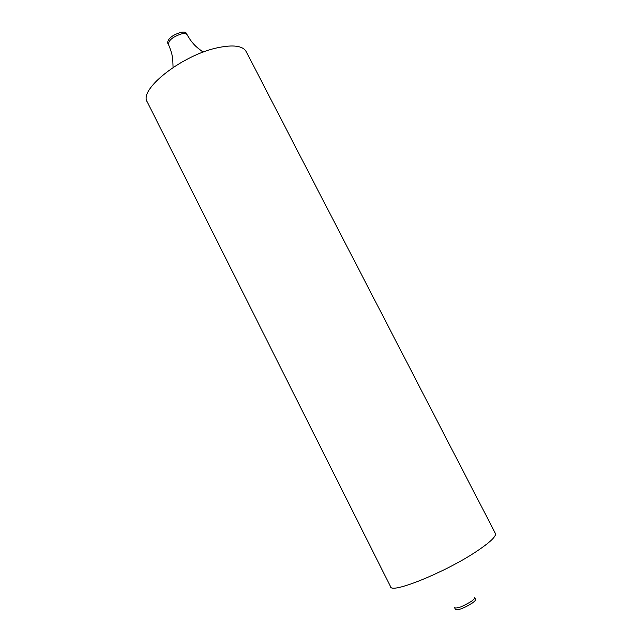 <?xml version="1.0" encoding="UTF-8"?>
<svg xmlns="http://www.w3.org/2000/svg" width="642" height="642" viewBox="0 0 642 642"><rect width="100%" height="100%" fill="white"/><g stroke="black" fill="none" stroke-linecap="round" stroke-linejoin="round"><path stroke-width="0.96" d="M180.739 32.389C183.805 31.803 185.723 32.14 186.485 33.416L187.255 34.925C186.493 33.657 184.583 33.32 181.517 33.906C172.891 36.706 168.533 40.245 168.437 44.515L167.666 42.998C167.755 38.721 172.112 35.182 180.739 32.389M455.499 609.523C458.348 610.357 463.869 608.263 472.063 603.223C474.703 601.345 475.891 600.021 475.626 599.267L474.743 597.533C475.008 598.288 473.812 599.604 471.172 601.474C462.978 606.505 457.457 608.608 454.616 607.789L455.499 609.523M147.275 101.966C138.239 89.671 182.497 54.763 217.991 47.66C233.415 44.507 242.812 45.815 246.175 51.577L495.351 533.382C496.443 536.255 490.255 542.201 476.805 551.221C445.877 572.038 391.219 594.179 390.601 586.756L147.275 101.966M173.059 67.45L172.867 62.434C172.858 56.825 171.382 50.854 168.437 44.515M203.097 52.146L199.132 49.033C194.598 45.734 190.642 41.032 187.255 34.925"/></g></svg>
